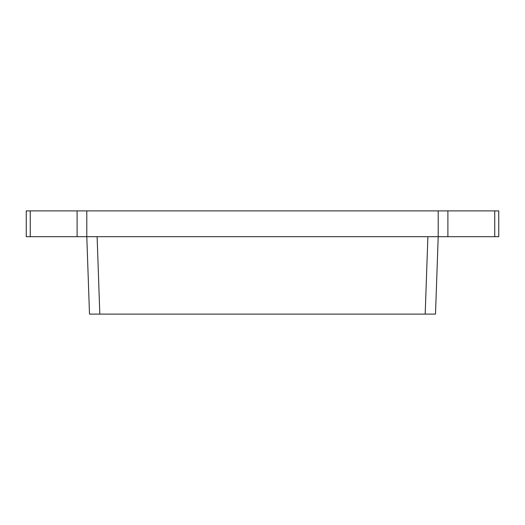<?xml version="1.0" encoding="UTF-8"?>
<svg xmlns="http://www.w3.org/2000/svg" width="525" height="525" viewBox="0 0 525 525"><rect width="100%" height="100%" fill="white"/><g stroke="black" fill="none" stroke-linecap="round" stroke-linejoin="round"><path stroke-width="0.79" d="M97.827 314.108L435.501 314.108L438.204 236.696L86.796 236.696L89.499 314.108L99.816 314.108L97.112 236.696M498.75 236.696L438.204 236.696L438.204 210.893L498.75 210.893L498.75 236.696M86.796 210.893L86.796 236.696L26.25 236.696L26.25 210.893L438.204 210.893M427.888 236.696L425.184 314.108M447.891 210.893L447.891 236.696M494.74 210.893L494.74 236.696M30.26 210.893L30.26 236.696M77.109 210.893L77.109 236.696"/></g></svg>
